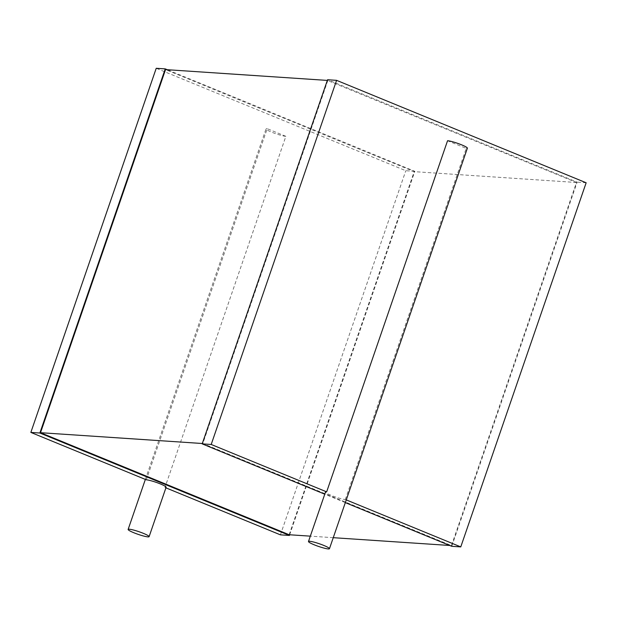 <?xml version="1.0" encoding="UTF-8"?>
<svg xmlns="http://www.w3.org/2000/svg" width="617" height="617" viewBox="0 0 617 617"><rect width="100%" height="100%" fill="white"/><g stroke="black" fill="none" stroke-linecap="round" stroke-linejoin="round"><path stroke-width="0.46" stroke-dasharray="3.08 2.31" d="M346.26 499.901L345.312 499.515A11.091 1.388 19 0 1 331.175 495.366A11.091 1.388 19 0 1 325.498 492.073M345.312 499.515L466.221 148.388L447.556 140.73M467.377 148.173A11.091 1.388 19 0 1 466.221 148.388M345.327 502.616L324.773 494.186M451.752 546.3L577.134 182.162L327.565 79.74M327.851 80.449L202.831 443.538L451.467 545.59L576.486 182.493L327.334 80.411M586.15 182.771L577.134 182.162M451.467 545.59L449.739 545.474M333.257 537.685L310.32 536.15M576.486 182.493L414.169 171.642L165.533 69.598M289.149 534.738L414.169 171.642M202.831 443.538L202.307 443.507M289.666 534.769L414.817 171.318L167.261 69.713M414.817 171.318L405.801 170.716L156.232 68.286M280.419 534.846L405.801 170.716M165.911 487.846L164.963 487.461L285.864 136.334L267.207 128.675L146.306 479.802M166.12 487.245A11.091 1.388 19 0 1 164.963 487.461M285.864 136.334A11.091 1.388 19 0 1 271.727 132.185A11.091 1.388 19 0 1 266.05 128.891A11.091 1.388 19 0 1 267.207 128.675M145.357 479.417L266.05 128.891"/><path stroke-width="0.93" d="M314.161 544.78A11.091 1.388 19 0 1 308.485 541.495A11.091 1.388 19 0 1 319.421 543.793A11.091 1.388 19 0 1 329.455 548.714A11.091 1.388 19 0 1 314.161 544.78M308.485 541.495L325.498 492.073A11.091 1.388 19 0 1 326.655 491.857L447.556 140.73A11.091 1.388 19 0 1 459.58 144.046A11.091 1.388 19 0 1 467.377 148.173L329.455 548.714M345.327 502.616L451.752 546.3L460.768 546.901L346.26 499.901M324.773 494.186L202.183 443.87L327.565 79.74L336.581 80.341L586.15 182.771L460.768 546.901M326.655 491.857L211.199 444.471L202.183 443.87M211.199 444.471L336.581 80.341M449.739 545.474L333.257 537.685M310.32 536.15L289.149 534.738L40.514 432.694L165.533 69.598L327.334 80.411M202.307 443.507L40.514 432.694M167.261 69.713L165.248 68.888L39.866 433.018L289.435 535.448L289.666 534.769M289.435 535.448L280.419 534.846L165.911 487.846M165.248 68.888L156.232 68.286L30.85 432.417L39.866 433.018M30.85 432.417L146.306 479.802A11.091 1.388 19 0 1 158.33 483.126A11.091 1.388 19 0 1 166.12 487.245L149.106 536.659A11.091 1.388 19 0 1 133.804 532.726A11.091 1.388 19 0 1 128.128 529.44A11.091 1.388 19 0 1 139.072 531.738A11.091 1.388 19 0 1 149.106 536.659M128.128 529.44L145.357 479.417"/></g></svg>
